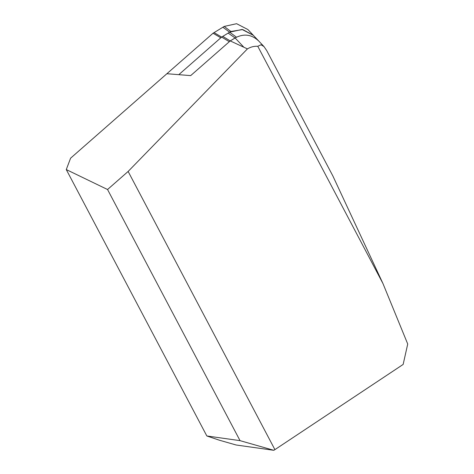 <?xml version="1.0" encoding="UTF-8"?>
<svg xmlns="http://www.w3.org/2000/svg" width="474" height="474" viewBox="0 0 474 474"><rect width="100%" height="100%" fill="white"/><g stroke="black" fill="none" stroke-linecap="round" stroke-linejoin="round"><path stroke-width="0.71" d="M213.045 33.233L166.895 73.719L178.787 74.667L221.642 37.073L228.166 33.091L221.642 37.073L214.07 32.611L213.045 33.233L220.807 37.801M222.863 27.243L229.653 32.185L230.897 31.485L242.7 29.554L253.252 35.218L247.884 29.542L236.615 23.7L224.208 26.426L214.07 32.611M258.686 40.971L253.335 35.313L242.066 29.465L229.653 32.185L228.166 33.091L235.098 37.95L230.24 40.912L190.678 75.615L178.787 74.667L221.642 37.073L229.327 41.712L230.24 40.912L222.78 36.38M128.134 171.452L274.908 449.63L403.149 364.435L407.723 344.011L382.962 283.553L332.843 175.919L266.72 50.594L263.988 46.582L260.996 44.763L257.779 46.298C254.165 46.049 250.716 46.914 247.422 48.899L128.134 171.452L107.545 189.517L66.277 169.573L70.59 158.198L166.895 73.719L190.678 75.615L229.327 41.712M247.422 48.899L230.24 40.912L236.467 37.185L229.653 32.185M257.779 46.298L382.962 283.553M243.482 46.825L235.098 37.95C243.76 33.346 251.641 34.371 258.739 41.025L263.988 46.582M219.391 440.21L236.099 444.991L273.794 450.3L240.045 440.648L206.836 435.967L219.391 440.21M66.277 169.573L206.836 435.967M240.045 440.648L107.545 189.517M273.794 450.3L274.908 449.63M230.897 31.485L224.208 26.426"/></g></svg>
